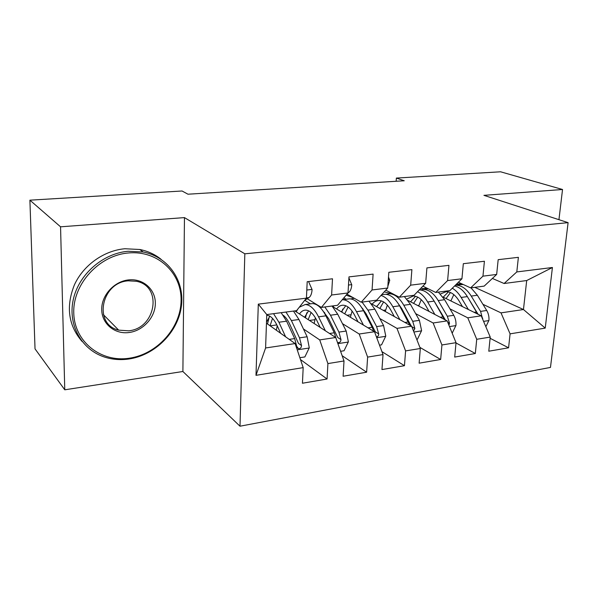 <?xml version="1.0" encoding="UTF-8"?>
<svg xmlns="http://www.w3.org/2000/svg" width="598" height="598" viewBox="0 0 598 598"><rect width="100%" height="100%" fill="white"/><g stroke="black" fill="none" stroke-linecap="round" stroke-linejoin="round"><path stroke-width="0.9" d="M240 426.21L550.474 367.426L568.1 222.65L244.829 253.806L240 426.21L182.891 371.5L184.461 217.605L60.555 226.814L64.763 389.806L182.891 371.5M64.763 389.806L35.028 348.873L29.9 200.173L60.555 226.814M255.996 375.327L258.306 304.135L306.423 298.148L296.586 310.661L266.768 314.563L265.594 347.969L255.996 375.327L303.179 367.621L302.446 383.236L327.069 379.005L327.906 363.584L344.007 360.96L343.11 376.247L366.626 372.203L367.628 357.103L383.019 354.592L381.958 369.564L404.45 365.699L405.594 350.906L420.319 348.499L419.123 363.18L440.651 359.48L441.929 344.971L456.027 342.676L454.697 357.066L475.328 353.515L476.726 339.29L490.24 337.085L488.79 351.205L508.577 347.804L490.113 338.296M474.775 287.339L523.467 309.525L545.226 328.115L552.425 267.5L516.799 271.933L518.384 257.334L498.179 259.667L496.661 274.445L482.952 276.156L484.417 261.259L463.323 263.688L461.933 278.773L447.61 280.559L448.956 265.348L426.912 267.897L425.656 283.288L410.684 285.156L411.887 269.631L388.835 272.284L387.721 288.019L372.061 289.97L373.107 274.101L348.97 276.889L348.021 292.96L331.613 295.008L332.495 278.788L307.193 281.71L306.423 298.148M545.226 328.115L510.087 333.848L508.577 347.804M29.9 200.173L182.046 190.994L187.981 194.208L404.248 180.768L396.369 178.077L396.145 181.269M425.484 288.468L426.509 288.969M442.812 296.974L481.233 315.819L467.778 317.822L449.98 308.874M490.24 337.085L481.233 315.819M476.726 339.29L467.778 317.822M552.425 267.5L526.696 280.544L504.092 283.504L492.386 278.436M516.799 271.933L504.092 283.504M407.888 300.405L447.169 320.894L433.131 322.987L415.647 313.621M456.027 342.676L447.169 320.894M441.929 344.971L433.131 322.987M496.661 274.445L484.186 286.106L470.633 287.885L458.374 282.256M482.952 276.156L470.633 287.885M371.261 303.672L411.626 326.194L396.975 328.377L379.85 318.547M343.835 297.886L346.227 299.254M362.224 308.433L362.896 308.822M420.319 348.499L411.626 326.194M405.594 350.906L396.975 328.377M461.933 278.773L449.868 290.598L435.733 292.452L422.876 286.165M447.61 280.559L435.733 292.452M332.518 306.535L374.512 331.733L359.204 334.013L342.475 323.66M304.778 300.331L310.437 303.836L312.44 303.582C317.314 303.821 321.791 307.91 325.888 315.841L334.275 332.787L336.098 338.573M323.795 312.096L324.714 312.672M383.019 354.592L374.512 331.733M367.628 357.103L359.204 334.013M425.656 283.288L414.055 295.285L399.292 297.221L385.785 290.142M410.684 285.156L399.292 297.221M294.754 310.9L335.725 337.511L319.713 339.903L303.44 328.96M283.377 315.482L284.028 315.916M344.007 360.96L335.725 337.511M327.906 363.584L319.713 339.903M387.721 288.019L376.65 300.181L361.214 302.199L346.99 294.171M372.061 289.97L361.214 302.199M266.461 323.226L295.135 343.566L265.594 347.969M303.179 367.621L295.135 343.566M348.021 292.96L337.534 305.301L321.38 307.417L307.215 298.731M331.613 295.008L321.38 307.417M558.943 219.675L562.531 189.499L500.571 171.79L396.369 178.077M184.461 217.605L244.829 253.806M562.531 189.499L483.932 195.344L568.1 222.65M482.93 304.307L501.004 312.866L523.467 309.525L526.696 280.544M258.306 304.135L266.768 314.563M510.087 333.848L501.004 312.866M327.069 379.005L300.48 359.562M366.626 372.203L342.161 355.728M404.45 365.699L381.913 351.631M440.651 359.48L419.886 347.378M475.328 353.515L456.005 342.953M308.575 281.553L312.089 289.626C311.79 293.625 310.758 296.264 308.994 297.557L304.614 300.443M299.867 357.716L304.875 356.931L309.278 347.789L307.133 336.756L298.955 319.504L293.469 311.065M277.21 325.708L276.358 330.246M285.605 336.801L278.915 322.232L273.555 313.673M280.679 333.31L277.285 325.865C274.048 319.055 270.535 315.512 266.738 315.228M281.172 312.679L286.584 321.186L294.665 338.58L296.683 346.287L298.454 348.649C300.36 348.731 301.392 347.7 301.534 345.554L299.508 337.87L291.39 320.535L285.949 312.051M269.302 316.791L267.5 323.966M270.072 325.783L272.509 318.375M283.235 315.273C285.62 317.075 287.78 320.035 289.716 324.153L298.454 343.387L301.534 345.554M269.84 316.2L266.499 322.143M312.963 302.252L307.409 298.851M348.911 277.861L351.781 284.85C351.445 288.767 350.338 291.368 348.47 292.646L348.021 292.923M353.201 297.677L346.145 295.165M388.498 277.061L389.747 280.29L387.833 286.405M340.598 351.31L344.044 350.764L348.372 341.824L346.197 331.045L337.728 314.234L332.017 306.019M315.393 317.822L314.144 323.496M325.379 330.791L318.555 316.843C314.488 308.867 310.041 304.756 305.219 304.502L299.254 307.267M297.647 309.308L296.242 311.864M320.207 327.435L316.798 320.416C313.412 313.748 309.697 310.31 305.668 310.108C303.283 310.13 301.228 311.416 299.493 313.98M337.444 342.377L338.057 342.632C339.873 342.691 340.845 341.682 340.98 339.604L338.909 332.107L330.492 315.221L324.819 306.961M314.712 303.328L313.733 303.702M306.834 312.754L305.443 317.844M308.157 319.609L311.095 312.485M323.107 311.065L328.698 318.779L337.75 337.519L340.98 339.604M308.59 310.818L304.561 317.269M379.521 345.181L381.539 344.867L385.777 336.113L383.587 325.574L374.856 309.181L368.951 301.19M352.087 311.087L350.398 317.261M363.442 325.088L356.49 311.685C352.289 303.911 347.655 299.919 342.594 299.718L342.273 299.725M333.774 305.795L333.161 306.916M358.045 321.851L354.621 315.206C351.123 308.695 347.251 305.369 343.02 305.212C340.554 305.249 338.401 306.497 336.577 308.964M376.441 336.906C377.929 336.629 378.684 335.635 378.721 333.916L376.605 326.598L367.927 310.13L362.052 302.095M354.278 298.282L350.66 298.91M342.751 309.061L341.854 312.134M344.725 313.853L348.096 307.028M361.439 307.215L366.021 313.629L375.357 331.905L378.721 333.916M347.416 299.097L349.516 298.828C354.621 299.022 359.286 302.992 363.517 310.728L372.173 327.241L373.675 331.225M345.734 305.735L341.346 311.827M129.213 358.224C157.379 354.24 180.962 327.592 181.089 300.278C181.628 272.942 157.805 250.256 128.57 252.954C99.335 255.226 72.799 283.886 73.763 312.896C74.294 341.944 101.069 362.62 129.213 358.224M128.114 251.272L143.139 251.997C168.853 256.946 185.103 281.538 181.291 306.976C177.681 332.443 154.964 355.249 128.787 359.017C120.594 360.183 112.678 359.585 105.046 357.223C82.15 350.189 67.753 325.581 73.158 300.144C78.375 274.699 102.707 253.373 128.114 251.272M129.056 332.518C114.846 334.521 101.832 323.914 101.712 309.607C101.383 295.33 114.255 281.262 128.734 279.894C143.214 278.324 155.495 289.425 155.345 303.306C155.405 317.164 143.266 330.731 129.056 332.518M128.301 280.828C101.107 282.353 93.161 324.55 118.666 330.133L128.607 330.814C155.929 328.526 162.918 286.113 136.374 281.284L128.301 280.828M82.053 341.436C68.284 325.387 65.75 306.49 74.458 284.738C83.548 264.989 104.082 250.54 124.87 248.746L139.797 249.493C147.848 251.1 154.927 254.352 161.019 259.263M390.965 292.856L389.044 293.057L384.215 291.869M426.897 288.131L423.847 288.617L420.88 288.229M416.746 339.32L417.449 339.208L421.612 330.642L419.407 320.334L410.445 304.345L404.36 296.556M387.347 305.107L385.224 311.468M399.898 319.653L392.841 306.737C389.32 300.473 385.351 296.713 380.948 295.457M394.306 316.529L390.868 310.205C387.265 303.859 383.258 300.63 378.84 300.51C376.299 300.562 374.064 301.788 372.15 304.173M413.547 331.12L414.863 328.466L412.717 321.313L403.8 305.249C399.434 297.722 394.583 293.887 389.246 293.745L386.084 294.328M377.159 305.698L376.83 306.781M379.842 308.463L383.602 301.915M398.335 303.732L401.796 308.703L411.2 325.955M382.892 294.56L385.075 294.276C390.389 294.425 395.226 298.275 399.576 305.825L409.824 325.192M381.36 300.899L376.665 306.692M452.178 333.198L455.975 325.394C456.199 321.717 455.459 318.353 453.755 315.31L444.591 299.703L438.341 292.108M421.231 299.65L418.69 306.034M428.078 288.707L427.226 288.879M434.851 314.466L427.697 301.997C424.7 296.87 421.298 293.454 417.494 291.734M429.08 311.461L425.627 305.414C421.934 299.224 417.8 296.077 413.225 295.995L406.797 299.037M448.934 325.237L449.517 323.249L447.334 316.245L438.207 300.57C433.737 293.222 428.744 289.499 423.22 289.395L420.095 289.933M413.592 303.373L417.696 297.101M433.879 300.644L445.368 319.96M419.258 289.903C424.744 290.037 429.715 293.775 434.155 301.123L444.464 319.489M415.558 296.287L410.587 301.811M461.23 283.564L456.267 284.327M485.845 326.717L488.947 320.364C489.194 316.753 488.454 313.457 486.72 310.489L477.368 295.248L470.985 287.832M453.815 294.612L450.87 300.921M463.241 284.491L459.556 284.738M468.391 309.517L461.148 297.453C458.546 293.17 455.594 290.097 452.29 288.229M462.456 306.61L458.995 300.816C455.22 294.769 450.974 291.712 446.25 291.66L440.36 293.999M482.683 319.227L480.56 311.386L471.246 296.077C466.679 288.901 461.551 285.283 455.863 285.216L455.34 285.239M446.048 298.559L450.466 292.534M468.593 298.664L478.041 314.249M454.6 285.964C459.361 287.062 463.614 290.606 467.352 296.608L477.69 314.077M448.425 291.876L443.208 297.161M311.999 289.417L306.804 290.037M308.994 297.557L306.438 297.879M297.236 349.845L309.173 348.021M291.39 320.535L298.955 319.504M276.837 324.923L270.147 325.843M278.915 322.232L286.584 321.186M299.508 337.87L307.133 336.756M289.23 339.38L294.665 338.58M351.699 284.648L348.485 285.037M348.47 292.646L348.036 292.699M389.672 280.088L388.266 280.26M337.885 343.633L348.26 342.049M330.492 315.221L337.728 314.234M314.944 319.691L309.45 320.446M318.555 316.843L325.888 315.841M338.909 332.107L346.197 331.045M329.52 333.482L334.275 332.787M376.733 337.698L385.673 336.33M367.927 310.13L374.856 309.181M350.989 314.742L347.094 315.281M356.49 311.685L363.517 310.728M376.605 326.598L383.587 325.574M368.047 327.846L372.173 327.241M413.898 332.017L421.515 330.858M403.8 305.249L410.445 304.345M385.598 309.988L383.176 310.325M392.841 306.737L399.576 305.825M412.717 321.313L419.407 320.334M404.921 322.457L408.464 321.933M411.858 326.792L414.863 328.466M449.479 326.583L455.87 325.611M438.207 300.57L444.591 299.703M418.854 305.429L417.793 305.571M427.697 301.997L434.155 301.123M447.334 316.245L453.755 315.31M440.248 317.284L443.26 316.843M447.745 322.322L449.517 323.249M483.588 321.373L488.85 320.573M471.246 296.077L477.368 295.248M461.148 297.453L467.352 296.608M480.56 311.386L486.72 310.489M474.124 312.328L476.643 311.962M482.123 317.919L482.758 318.233M297.176 347.73L298.454 348.649M312.44 303.582L305.219 304.502M337.377 342.183L338.057 342.632M349.516 298.828L342.594 299.718M118.666 330.133L103.417 314.69M139.797 249.493L143.139 251.997M426.269 288.303L427.054 288.206M391.989 293.394L389.246 293.745M385.075 294.276L381.621 294.717M428.183 288.759L423.22 289.395M459.75 284.035L461.701 283.781M461.918 284.439L455.863 285.216"/></g></svg>
